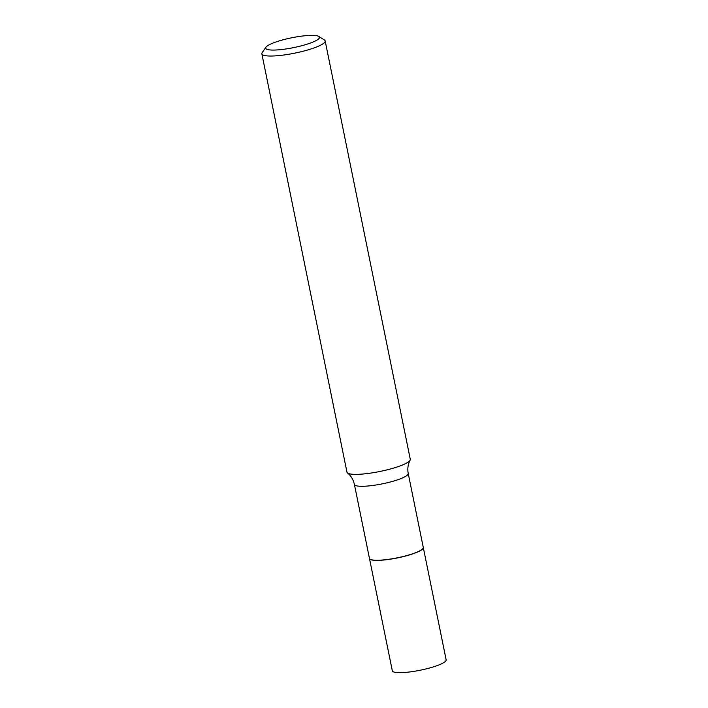 <?xml version="1.0" encoding="UTF-8"?>
<svg xmlns="http://www.w3.org/2000/svg" width="708" height="708" viewBox="0 0 708 708"><rect width="100%" height="100%" fill="white"/><g stroke="black" fill="none" stroke-linecap="round" stroke-linejoin="round"><path stroke-width="1.06" d="M369.461 558.444A27.462 5.009 -11.5 0 0 369.479 558.515L392.321 670.786A27.462 5.009 -11.5 0 0 410.251 671.892A27.462 5.009 -11.5 0 0 439.535 664.679A27.462 5.009 -11.5 0 0 446.146 659.838L423.304 547.558A27.462 5.009 -11.5 0 0 423.287 547.496M369.479 558.515A27.462 5.009 -11.5 0 0 387.409 559.612A27.462 5.009 -11.5 0 0 416.693 552.399A27.462 5.009 -11.5 0 0 423.304 547.558M370.178 559.24A27.329 4.983 -11.5 0 0 370.257 559.293A27.329 4.983 -11.5 0 0 378.78 560.32A27.329 4.983 -11.5 0 0 405.631 555.984A27.329 4.983 -11.5 0 0 422.888 548.585A27.329 4.983 -11.5 0 0 422.933 548.514M408.224 473.475A27.462 5.009 -11.5 0 1 392.922 481.272A27.462 5.009 -11.5 0 1 363.62 486.272A27.462 5.009 -11.5 0 1 354.398 484.422L369.452 558.382A27.462 5.009 -11.5 0 0 370.098 559.196A27.462 5.009 -11.5 0 0 378.665 560.232A27.462 5.009 -11.5 0 0 405.649 555.869A27.462 5.009 -11.5 0 0 422.995 548.435A27.462 5.009 -11.5 0 0 423.278 547.426L408.224 473.475C407.339 468.714 407.967 464.298 410.1 460.218A32.303 5.885 -11.5 0 0 410.277 459.28L325.167 40.949A32.303 5.885 -11.5 0 0 324.406 39.993L318.821 36.435A27.462 5 -11.5 0 0 310.254 35.4A27.462 5 -11.5 0 0 283.271 39.754A27.462 5 -11.5 0 0 265.934 47.197A27.462 5 -11.5 0 0 274.872 50.047A27.462 5 -11.5 0 0 306.378 44.392A27.462 5 -11.5 0 0 318.821 36.435M265.934 47.197L262.19 52.649A32.303 5.885 -11.5 0 0 261.854 53.835A32.303 5.885 -11.5 0 0 272.695 56.003A32.303 5.885 -11.5 0 0 307.166 50.126A32.303 5.885 -11.5 0 0 325.167 40.949M261.854 53.835L346.964 472.165A32.303 5.885 -11.5 0 0 347.495 472.953A32.303 5.885 -11.5 0 0 357.805 474.333A32.303 5.885 -11.5 0 0 390.09 469.068A32.303 5.885 -11.5 0 0 410.1 460.218M354.398 484.422C353.274 479.564 350.973 475.732 347.495 472.953"/></g></svg>
